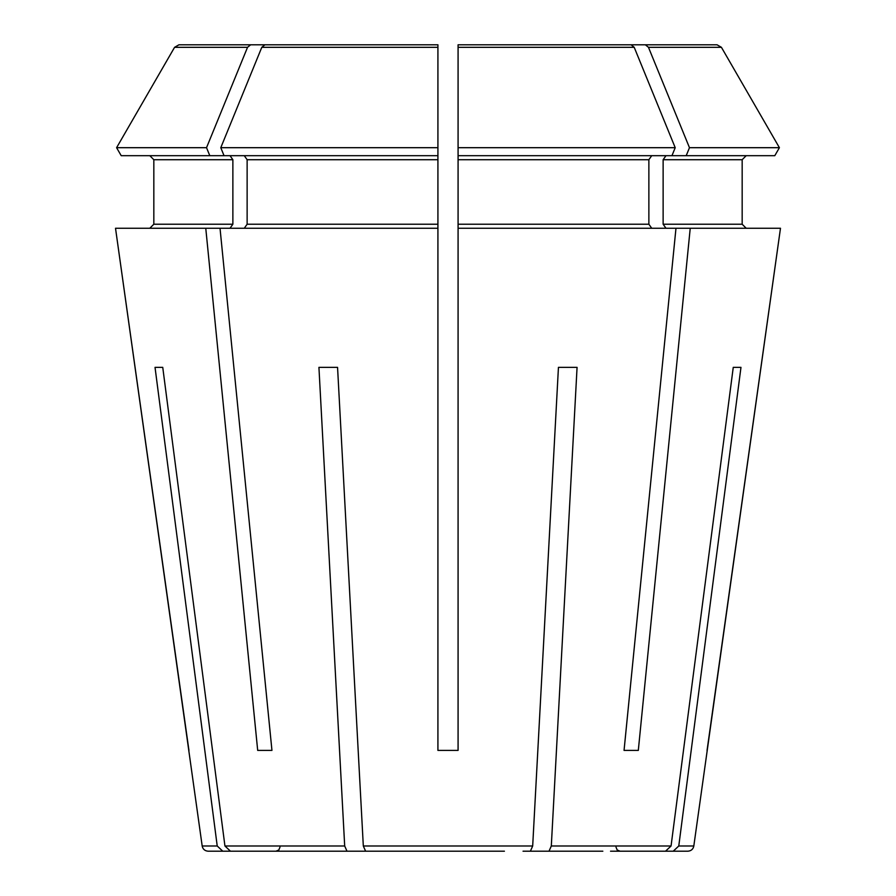 <?xml version="1.0" encoding="UTF-8"?>
<svg xmlns="http://www.w3.org/2000/svg" width="896" height="896" viewBox="0 0 896 896"><rect width="100%" height="100%" fill="white"/><g stroke="black" fill="none" stroke-linecap="round" stroke-linejoin="round"><path stroke-width="1.34" d="M602.829 851.2L523.04 851.2M740.97 367.36L733.253 367.36L740.97 367.36L678.776 845.992L693.818 845.992C693.146 849.184 691.152 850.92 687.837 851.2L673.243 851.2L678.776 845.992L673.243 851.2L610.546 851.2M162.747 367.36L155.03 367.36L162.747 367.36L224.941 845.992L230.474 851.2L293.171 851.2M504.414 851.2L365.613 851.2L363.317 845.992L337.557 367.36L318.931 367.36L337.557 367.36M250.622 44.8L437.92 44.8L264.88 44.8L437.92 44.8L437.92 147.694L220.786 147.694L224.045 155.68L121.206 155.68L116.592 147.694A1221743.589 1221743.589 0 0 1 174.574 47.32L178.942 44.8L250.622 44.8L247.531 47.32A1221743.712 863903.264 90 0 0 206.528 147.694L209.798 155.68M562.33 44.8L458.08 44.8L631.12 44.8L458.08 44.8L458.08 750.4L437.92 750.4L437.92 228.256L220.024 228.256L271.947 750.4L257.69 750.4L271.947 750.4M458.08 48.832L458.08 155.68L686.202 155.68L689.472 147.694A1221743.712 863903.264 90 0 0 648.469 47.32L721.426 47.32A1231342.392 1231342.392 0 0 1 779.408 147.694L774.794 155.68L686.202 155.68M577.069 367.36L558.443 367.36L577.069 367.36L551.309 845.992L549.013 851.2M638.31 750.4L624.053 750.4L638.31 750.4L690.234 228.256L458.08 228.256M665.986 228.256L663.13 224.224L663.13 159.712L665.986 155.68M576.576 44.8L645.378 44.8L648.469 47.32M188.944 750.4L115.517 228.256L202.182 845.992C202.854 849.184 204.848 850.92 208.163 851.2L285.454 851.2M153.832 224.224L149.8 228.256L153.832 224.224L153.832 159.712L153.832 224.224L232.87 224.224L232.87 159.712L230.014 155.68M153.832 159.712L149.8 155.68L153.832 159.712L232.87 159.712M121.206 155.68L116.592 147.694A1221743.589 1221743.589 0 0 1 174.574 47.32L247.531 47.32M693.818 845.992L780.483 228.256L690.234 228.256M663.13 159.712L742.168 159.712L742.168 224.224L746.2 228.256L742.168 224.224L663.13 224.224M742.168 159.712L746.2 155.68L742.168 159.712M619.763 44.8L717.058 44.8L721.426 47.32A1231342.392 1231342.392 0 0 1 779.408 147.694L689.472 147.694M206.528 147.694L116.592 147.694M779.408 147.694L774.794 155.68M631.12 44.8L634.211 47.32A1221743.712 863903.264 90 0 1 675.214 147.694L458.08 147.694M675.214 147.694L671.955 155.68M458.08 159.712L648.872 159.712L651.728 155.68M264.88 44.8L261.789 47.32A1221743.712 863903.264 90 0 0 220.786 147.694M437.92 147.694L437.92 155.68L224.045 155.68M244.272 155.68L247.128 159.712L437.92 159.712L437.92 48.832M733.253 367.36L671.059 845.992L665.526 851.2M391.586 851.2L365.613 851.2M244.272 228.256L247.128 224.224L247.128 159.712M318.931 367.36L344.691 845.992L346.987 851.2L230.474 851.2M346.987 851.2L372.96 851.2M558.443 367.36L532.683 845.992L530.387 851.2M645.378 44.8L717.058 44.8M437.92 228.256L437.92 224.224L247.128 224.224M437.92 159.712L437.92 224.224M651.728 228.256L648.872 224.224L458.08 224.224M648.872 159.712L648.872 224.224M220.024 228.256L115.517 228.256M707.056 750.4L780.483 228.256M675.976 228.256L624.053 750.4M205.766 228.256L257.69 750.4M155.03 367.36L217.224 845.992L222.757 851.2L217.224 845.992L202.182 845.992M230.014 228.256L232.87 224.224M458.08 47.32L634.211 47.32M261.789 47.32L437.92 47.32M344.691 845.992L224.941 845.992M532.683 845.992L363.317 845.992M671.059 845.992L551.309 845.992M279.978 847.168L278.813 850.002L275.946 851.2M616.022 847.168L617.187 850.002L620.054 851.2"/></g></svg>
